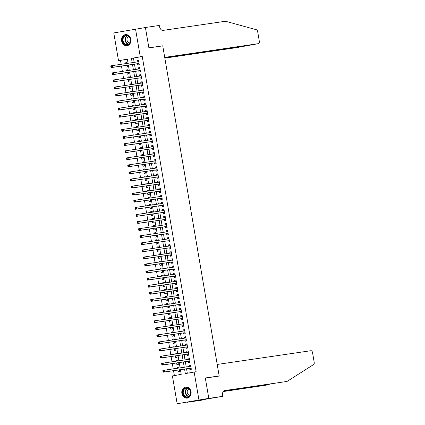 <?xml version="1.0" encoding="UTF-8"?>
<svg xmlns="http://www.w3.org/2000/svg" width="425" height="425" viewBox="0 0 425 425"><rect width="100%" height="100%" fill="white"/><g stroke="black" fill="none" stroke-linecap="round" stroke-linejoin="round"><path stroke-width="0.64" d="M130.81 39.334A5.605 4.659 81.7 0 1 127.038 45.714A5.605 4.659 81.7 0 1 121.64 41.002A5.605 4.659 81.7 0 1 125.412 34.622A5.605 4.659 81.7 0 1 130.81 39.334M191.043 391.728A5.605 4.659 81.7 0 1 187.271 398.108A5.605 4.659 81.7 0 1 181.879 393.396A5.605 4.659 81.7 0 1 185.645 387.016A5.605 4.659 81.7 0 1 191.043 391.728M127.357 59.208L118.532 60.743L113.778 32.938L145.414 27.535L148.893 47.898L162.748 45.868L219.167 375.95L205.317 377.979L208.797 398.347L177.167 403.75L172.412 375.95L181.225 374.345L180.428 369.67M120.509 60.451L121.162 64.276M121.476 66.093L122.373 71.358M122.687 73.18L123.585 78.439M123.898 80.261L124.796 85.526M125.109 87.343L126.007 92.608M126.321 94.43L127.218 99.689M127.532 101.511L128.43 106.776M128.743 108.593L129.641 113.858M129.949 115.68L130.852 120.939M131.16 122.761L132.063 128.026M132.372 129.843L133.275 135.107M133.583 136.93L134.481 142.189M134.794 144.011L135.692 149.276M136.005 151.093L136.903 156.357M137.217 158.18L138.114 163.439M138.428 165.261L139.326 170.526M139.639 172.343L140.537 177.607M140.85 179.43L141.748 184.689M142.062 186.511L142.959 191.771M143.268 193.593L144.171 198.857M144.479 200.68L145.382 205.939M145.69 207.761L146.593 213.021M146.901 214.843L147.799 220.107M148.113 221.93L149.01 227.189M149.324 229.011L150.222 234.271M150.535 236.093L151.433 241.357M151.746 243.18L152.644 248.439M152.958 250.261L153.855 255.521M154.169 257.343L155.067 262.608M155.38 264.43L156.278 269.689M156.586 271.511L157.489 276.771M157.797 278.593L158.7 283.858M159.008 285.68L159.912 290.939M160.22 292.761L161.117 298.021M161.431 299.843L162.329 305.108M162.642 306.93L163.54 312.189M163.853 314.011L164.751 319.271M165.065 321.093L165.962 326.358M166.276 328.18L167.174 333.439M167.487 335.261L168.385 340.521M168.698 342.343L169.596 347.608M169.904 349.43L170.808 354.689M171.116 356.511L172.019 361.771M172.327 363.593L173.23 368.858M173.538 370.68L174.377 375.588M137.583 63.734L137.796 64.977L139.262 64.706L138.534 60.456L137.068 60.727L137.27 61.912M138.794 70.821L139.007 72.059L140.473 71.793L139.745 67.543L138.279 67.809L138.481 68.999M140.006 77.902L140.218 79.14L141.684 78.875L140.957 74.625L139.49 74.89L139.692 76.08M141.217 84.984L141.424 86.227L142.896 85.956L142.168 81.706L140.702 81.977L140.903 83.162M142.423 92.071L142.635 93.309L144.107 93.043L143.379 88.793L141.913 89.059L142.115 90.249M143.634 99.152L143.847 100.39L145.318 100.125L144.59 95.875L143.124 96.14L143.326 97.33M144.845 106.234L145.058 107.477L146.529 107.206L145.802 102.956L144.33 103.227L144.537 104.412M146.057 113.321L146.269 114.559L147.741 114.293L147.013 110.043L145.541 110.309L145.748 111.499M147.268 120.402L147.48 121.64L148.947 121.375L148.224 117.125L146.752 117.39L146.954 118.58M148.479 127.484L148.692 128.727L150.158 128.456L149.435 124.206L147.964 124.477L148.166 125.662M149.69 134.571L149.903 135.809L151.369 135.543L150.647 131.293L149.175 131.559L149.377 132.749M150.902 141.653L151.114 142.89L152.58 142.625L151.852 138.375L150.386 138.64L150.588 139.83M152.113 148.734L152.325 149.977L153.792 149.706L153.064 145.456L151.597 145.727L151.799 146.912M153.324 155.821L153.537 157.059L155.003 156.793L154.275 152.543L152.809 152.809L153.011 153.999M154.535 162.903L154.742 164.14L156.214 163.875L155.486 159.625L154.02 159.89L154.222 161.08M155.741 169.984L155.954 171.227L157.425 170.956L156.697 166.706L155.231 166.977L155.433 168.162M156.952 177.071L157.165 178.309L158.637 178.043L157.909 173.793L156.442 174.059L156.644 175.249M158.164 184.153L158.376 185.39L159.848 185.125L159.12 180.875L157.648 181.14L157.856 182.33M159.375 191.234L159.587 192.477L161.059 192.206L160.331 187.956L158.86 188.227L159.067 189.412M160.586 198.321L160.799 199.559L162.265 199.293L161.542 195.043L160.071 195.309L160.273 196.499M161.798 205.403L162.01 206.64L163.476 206.375L162.754 202.125L161.282 202.39L161.484 203.58M163.009 212.484L163.221 213.727L164.688 213.456L163.965 209.206L162.493 209.477L162.695 210.662M164.22 219.571L164.433 220.809L165.899 220.543L165.171 216.293L163.705 216.559L163.907 217.749M165.431 226.653L165.644 227.89L167.11 227.625L166.382 223.375L164.916 223.64L165.118 224.83M166.643 233.734L166.855 234.977L168.321 234.706L167.593 230.456L166.127 230.727L166.329 231.912M167.854 240.821L168.061 242.059L169.532 241.793L168.805 237.543L167.338 237.809L167.54 238.999M169.06 247.903L169.272 249.14L170.744 248.875L170.016 244.625L168.55 244.89L168.752 246.08M170.271 254.984L170.483 256.222L171.955 255.956L171.227 251.706L169.761 251.972L169.963 253.162M171.482 262.066L171.695 263.309L173.166 263.043L172.438 258.793L170.967 259.059L171.174 260.249M172.693 269.152L172.906 270.39L174.377 270.125L173.65 265.875L172.178 266.14L172.385 267.33M173.905 276.234L174.117 277.472L175.589 277.206L174.861 272.956L173.389 273.222L173.597 274.412M175.116 283.316L175.328 284.559L176.795 284.288L176.072 280.038L174.601 280.309L174.803 281.499M176.327 290.402L176.54 291.64L178.006 291.375L177.283 287.125L175.812 287.39L176.014 288.58M177.538 297.484L177.751 298.722L179.217 298.456L178.489 294.206L177.023 294.472L177.225 295.662M178.75 304.566L178.962 305.809L180.428 305.538L179.701 301.288L178.234 301.559L178.436 302.749M179.961 311.652L180.173 312.89L181.64 312.625L180.912 308.375L179.446 308.64L179.648 309.83M181.172 318.734L181.379 319.972L182.851 319.706L182.123 315.456L180.657 315.722L180.859 316.912M182.378 325.816L182.591 327.059L184.062 326.788L183.334 322.538L181.868 322.809L182.07 323.999M183.589 332.902L183.802 334.14L185.273 333.875L184.546 329.625L183.079 329.89L183.281 331.08M184.801 339.984L185.013 341.222L186.485 340.956L185.757 336.706L184.285 336.972L184.492 338.162M186.012 347.066L186.224 348.309L187.696 348.038L186.968 343.788L185.497 344.059L185.704 345.249M187.223 354.152L187.436 355.39L188.907 355.125L188.179 350.875L186.708 351.14L186.915 352.33M188.434 361.234L188.647 362.472L190.113 362.206L189.391 357.956L187.919 358.222L188.121 359.412M178.856 367.227L177.379 367.444L177.512 368.231M177.825 370.047L178.107 371.694L179.573 371.429L179.302 369.835M177.645 360.145L176.168 360.363L176.301 361.144M176.614 362.966L176.896 364.613L178.362 364.347L178.091 362.748M176.433 353.063L174.957 353.281L175.089 354.062M175.403 355.884L175.684 357.531L177.151 357.26L176.88 355.667M175.222 345.977L173.745 346.194L173.878 346.981M174.192 348.797L174.473 350.444L175.945 350.179L175.668 348.585M174.016 338.895L172.534 339.113L172.672 339.894M172.98 341.716L173.262 343.363L174.733 343.097L174.457 341.498M172.805 331.813L171.323 332.031L171.461 332.812M171.769 334.634L172.051 336.281L173.522 336.01L173.246 334.417M171.594 324.732L170.117 324.944L170.25 325.731M170.558 327.547L170.839 329.194L172.311 328.929L172.035 327.335M170.383 317.645L168.906 317.863L169.038 318.644M169.347 320.466L169.628 322.113L171.1 321.847L170.829 320.248M169.171 310.563L167.694 310.781L167.827 311.562M168.141 313.384L168.417 315.031L169.888 314.76L169.617 313.167M167.96 303.482L166.483 303.694L166.616 304.481M166.929 306.297L167.211 307.944L168.677 307.679L168.406 306.085M166.749 296.395L165.272 296.613L165.405 297.394M165.718 299.216L166 300.863L167.466 300.597L167.195 298.998M165.538 289.313L164.061 289.531L164.193 290.312M164.507 292.134L164.788 293.781L166.255 293.51L165.984 291.917M164.326 282.232L162.849 282.444L162.982 283.231M163.296 285.047L163.577 286.694L165.043 286.429L164.773 284.835M163.115 275.145L161.638 275.363L161.771 276.144M162.084 277.966L162.366 279.613L163.832 279.347L163.561 277.748M161.904 268.063L160.427 268.281L160.56 269.062M160.873 270.884L161.155 272.531L162.626 272.26L162.35 270.667M160.698 260.982L159.216 261.194L159.354 261.981M159.662 263.798L159.943 265.444L161.415 265.179L161.139 263.585M159.487 253.895L158.004 254.113L158.143 254.894M158.451 256.716L158.732 258.363L160.204 258.097L159.928 256.498M158.275 246.813L156.798 247.031L156.931 247.812M157.239 249.634L157.521 251.281L158.992 251.01L158.716 249.417M157.064 239.732L155.587 239.944L155.72 240.731M156.028 242.553L156.31 244.194L157.781 243.929L157.51 242.335M155.853 232.645L154.376 232.863L154.509 233.644M154.822 235.466L155.098 237.113L156.57 236.847L156.299 235.248M154.642 225.563L153.165 225.781L153.298 226.562M153.611 228.384L153.893 230.031L155.359 229.76L155.088 228.167M153.43 218.482L151.953 218.694L152.086 219.481M152.4 221.303L152.681 222.944L154.148 222.679L153.877 221.085M152.219 211.395L150.742 211.613L150.875 212.394M151.188 214.216L151.47 215.863L152.936 215.597L152.665 213.998M151.008 204.313L149.531 204.531L149.664 205.312M149.977 207.134L150.259 208.781L151.725 208.51L151.454 206.917M149.797 197.232L148.32 197.444L148.452 198.231M148.766 200.053L149.048 201.694L150.514 201.429L150.243 199.835M148.585 190.145L147.108 190.363L147.241 191.144M147.555 192.966L147.836 194.613L149.308 194.347L149.032 192.748M147.379 183.063L145.897 183.281L146.035 184.062M146.343 185.884L146.625 187.531L148.097 187.26L147.82 185.667M146.168 175.982L144.686 176.194L144.824 176.981M145.132 178.803L145.414 180.444L146.885 180.179L146.609 178.585M144.957 168.895L143.48 169.113L143.613 169.894M143.921 171.716L144.202 173.363L145.674 173.097L145.398 171.498M143.746 161.813L142.269 162.031L142.402 162.812M142.71 164.634L142.991 166.281L144.463 166.01L144.192 164.417M142.534 154.732L141.058 154.944L141.19 155.731M141.504 157.553L141.78 159.194L143.252 158.929L142.981 157.335M141.323 147.645L139.846 147.863L139.979 148.644M140.292 150.466L140.574 152.113L142.04 151.847L141.769 150.248M140.112 140.563L138.635 140.781L138.768 141.562M139.081 143.384L139.363 145.031L140.829 144.76L140.558 143.167M138.901 133.482L137.424 133.694L137.557 134.481M137.87 136.303L138.152 137.944L139.618 137.679L139.347 136.085M137.689 126.395L136.212 126.613L136.345 127.394M136.659 129.216L136.94 130.863L138.407 130.597L138.136 129.003M136.478 119.313L135.001 119.531L135.134 120.312M135.447 122.134L135.729 123.781L137.195 123.51L136.924 121.917M135.267 112.232L133.79 112.444L133.923 113.231M134.236 115.053L134.518 116.694L135.989 116.429L135.713 114.835M134.056 105.145L132.579 105.363L132.717 106.144M133.025 107.966L133.307 109.613L134.778 109.347L134.502 107.753M132.85 98.063L131.368 98.281L131.506 99.062M131.814 100.884L132.095 102.531L133.567 102.26L133.291 100.667M131.638 90.982L130.162 91.194L130.294 91.981M130.602 93.803L130.884 95.444L132.356 95.179L132.079 93.585M130.427 83.895L128.95 84.113L129.083 84.894M129.391 86.716L129.673 88.363L131.144 88.097L130.873 86.503M129.216 76.813L127.739 77.031L127.872 77.812M128.185 79.634L128.462 81.281L129.933 81.01L129.662 79.417M128.005 69.732L126.528 69.944L126.661 70.731M126.974 72.553L127.256 74.194L128.722 73.929L128.451 72.335M178.989 368.013L178.851 367.179L177.379 367.444M177.778 360.926L177.639 360.097L176.168 360.363M176.572 353.844L176.428 353.01L174.957 353.281M175.36 346.763L175.217 345.929L173.745 346.194M174.149 339.676L174.006 338.847L172.534 339.113M172.938 332.594L172.794 331.76L171.323 332.031M171.727 325.513L171.583 324.679L170.117 324.944M170.515 318.426L170.372 317.597L168.906 317.863M169.304 311.344L169.161 310.51L167.694 310.781M168.093 304.263L167.949 303.429L166.483 303.694M166.882 297.176L166.738 296.347L165.272 296.613M165.67 290.094L165.532 289.26L164.061 289.531M164.459 283.013L164.321 282.179L162.849 282.444M163.253 275.931L163.11 275.097L161.638 275.363M162.042 268.844L161.898 268.01L160.427 268.281M160.831 261.763L160.687 260.929L159.216 261.194M159.619 254.681L159.476 253.847L158.004 254.113M158.408 247.594L158.265 246.76L156.798 247.031M157.197 240.513L157.053 239.679L155.587 239.944M155.986 233.431L155.842 232.597L154.376 232.863M154.774 226.344L154.631 225.51L153.165 225.781M153.563 219.263L153.42 218.429L151.953 218.694M152.352 212.181L152.214 211.347L150.742 211.613M151.141 205.094L151.002 204.26L149.531 204.531M149.935 198.013L149.791 197.179L148.32 197.444M148.723 190.931L148.58 190.097L147.108 190.363M147.512 183.844L147.369 183.01L145.897 183.281M146.301 176.763L146.157 175.929L144.686 176.194M145.09 169.681L144.946 168.847L143.48 169.113M143.878 162.594L143.735 161.76L142.269 162.031M142.667 155.513L142.524 154.679L141.058 154.944M141.456 148.431L141.312 147.597L139.846 147.863M140.245 141.344L140.101 140.51L138.635 140.781M139.033 134.263L138.895 133.429L137.424 133.694M137.822 127.181L137.684 126.347L136.212 126.613M136.611 120.094L136.473 119.26L135.001 119.531M135.405 113.013L135.262 112.179L133.79 112.444M134.194 105.931L134.05 105.097L132.579 105.363M132.982 98.844L132.839 98.01L131.368 98.281M131.771 91.763L131.628 90.929L130.162 91.194M130.56 84.681L130.417 83.847L128.95 84.113M129.349 77.594L129.205 76.76L127.739 77.031M128.137 70.513L127.994 69.679L126.528 69.944M125.763 65.466L126.044 67.113L127.511 66.847L127.24 65.253M126.926 63.431L126.783 62.597L125.317 62.863L125.449 63.644M184.562 369.065L185.337 373.596L196.132 371.705L142.253 56.493L133.439 58.097L134.167 62.369M134.481 64.191L135.378 69.45M135.692 71.272L136.59 76.537M136.903 78.359L137.801 83.619M138.109 85.441L139.012 90.7M139.32 92.522L140.223 97.787M140.532 99.609L141.435 104.869M141.743 106.691L142.641 111.95M142.954 113.772L143.852 119.037M144.165 120.854L145.063 126.119M145.377 127.941L146.274 133.2M146.588 135.023L147.486 140.287M147.799 142.104L148.697 147.369M149.01 149.191L149.908 154.45M150.222 156.273L151.119 161.537M151.428 163.354L152.331 168.619M152.639 170.441L153.542 175.7M153.85 177.523L154.753 182.787M155.061 184.604L155.959 189.869M156.273 191.691L157.17 196.95M157.484 198.773L158.382 204.037M158.695 205.854L159.593 211.119M159.906 212.941L160.804 218.2M161.117 220.023L162.015 225.287M162.329 227.104L163.227 232.369M163.54 234.191L164.438 239.45M164.746 241.273L165.649 246.537M165.957 248.354L166.86 253.619M167.168 255.441L168.072 260.7M168.38 262.523L169.278 267.782M169.591 269.604L170.489 274.869M170.802 276.691L171.7 281.95M172.013 283.772L172.911 289.032M173.225 290.854L174.123 296.119M174.436 297.941L175.334 303.2M175.647 305.022L176.545 310.282M176.858 312.104L177.756 317.369M178.064 319.191L178.968 324.45M179.276 326.272L180.179 331.532M180.487 333.354L181.39 338.619M181.698 340.441L182.601 345.7M182.909 347.522L183.807 352.782M184.121 354.604L185.018 359.869M185.332 361.691L186.23 366.95M186.543 368.772L187.308 373.24M189.646 368.316L189.858 369.559L191.324 369.288L190.602 365.038L189.13 365.309L189.332 366.499M216.097 376.513L219.167 375.95M208.797 398.347L177.167 403.75M135.522 28.985L140.271 56.785L131.458 58.39L132.191 62.661M142.253 56.493L140.271 56.785M194.151 371.992L198.905 399.792M132.499 64.478L133.402 69.743M133.71 71.565L134.608 76.824M134.922 78.646L135.819 83.911M136.133 85.728L137.031 90.993M137.344 92.815L138.242 98.074M138.555 99.896L139.453 105.161M139.767 106.978L140.664 112.243M140.978 114.065L141.876 119.324M142.189 121.146L143.087 126.411M143.395 128.228L144.298 133.493M144.606 135.315L145.509 140.574M145.817 142.396L146.721 147.656M147.029 149.478L147.927 154.742M148.24 156.565L149.138 161.824M149.451 163.646L150.349 168.906M150.663 170.728L151.56 175.992M151.874 177.815L152.772 183.074M153.085 184.896L153.983 190.156M154.296 191.978L155.194 197.242M155.508 199.065L156.405 204.324M156.713 206.146L157.617 211.406M157.925 213.228L158.828 218.492M159.136 220.315L160.039 225.574M160.347 227.396L161.245 232.656M161.558 234.478L162.456 239.742M162.77 241.565L163.667 246.824M163.981 248.646L164.879 253.906M165.192 255.728L166.09 260.993M166.403 262.815L167.301 268.074M167.615 269.896L168.512 275.156M168.826 276.978L169.724 282.243M170.032 284.065L170.935 289.324M171.243 291.146L172.146 296.406M172.454 298.228L173.357 303.493M173.666 305.315L174.563 310.574M174.877 312.396L175.775 317.656M176.088 319.478L176.986 324.743M177.299 326.565L178.197 331.824M178.511 333.646L179.408 338.906M179.722 340.728L180.62 345.993M180.933 347.815L181.831 353.074M182.144 354.896L183.042 360.156M183.35 361.978L184.253 367.243M128.053 63.267L127.346 59.139L118.532 60.743M180.115 367.848L179.217 362.583M178.904 360.761L178.006 355.502M177.692 353.68L176.795 348.42M176.481 346.598L175.583 341.333M175.27 339.511L174.372 334.252M174.059 332.43L173.161 327.17M172.853 325.348L171.95 320.083M171.642 318.261L170.738 313.002M170.43 311.18L169.527 305.92M169.219 304.098L168.316 298.833M168.008 297.011L167.11 291.752M166.797 289.93L165.899 284.67M165.585 282.848L164.688 277.583M164.374 275.761L163.476 270.502M163.163 268.68L162.265 263.42M161.952 261.598L161.054 256.333M160.74 254.517L159.843 249.252M159.534 247.43L158.631 242.17M158.323 240.348L157.42 235.083M157.112 233.267L156.209 228.002M155.901 226.18L154.998 220.92M154.689 219.098L153.792 213.833M153.478 212.017L152.58 206.752M152.267 204.93L151.369 199.67M151.056 197.848L150.158 192.583M149.844 190.767L148.947 185.502M148.633 183.68L147.735 178.42M147.422 176.598L146.524 171.333M146.211 169.517L145.313 164.252M145.005 162.43L144.102 157.17M143.793 155.348L142.89 150.083M142.582 148.267L141.679 143.002M141.371 141.18L140.473 135.92M140.16 134.098L139.262 128.833M138.948 127.017L138.051 121.752M137.737 119.93L136.839 114.67M136.526 112.848L135.628 107.589M135.315 105.767L134.417 100.502M134.103 98.68L133.206 93.42M132.892 91.598L131.994 86.339M131.686 84.517L130.783 79.252M130.475 77.43L129.572 72.17M129.264 70.348L128.361 65.089M133.439 58.097L131.458 58.39M190.607 365.091L189.13 365.309M126.793 62.645L125.317 62.863M189.396 358.009L187.919 358.222M188.185 350.922L186.708 351.14M186.973 343.841L185.497 344.059M185.768 336.759L184.285 336.972M184.556 329.672L183.079 329.89M183.345 322.591L181.868 322.809M182.134 315.509L180.657 315.722M180.923 308.422L179.446 308.64M179.711 301.341L178.234 301.559M178.5 294.259L177.023 294.472M177.289 287.172L175.812 287.39M176.077 280.091L174.601 280.309M174.866 273.009L173.389 273.222M173.655 265.923L172.178 266.14M172.449 258.841L170.967 259.059M171.238 251.759L169.761 251.972M170.027 244.673L168.55 244.89M168.815 237.591L167.338 237.809M167.604 230.509L166.127 230.727M166.393 223.423L164.916 223.64M165.182 216.341L163.705 216.559M163.97 209.259L162.493 209.477M162.759 202.173L161.282 202.39M161.548 195.091L160.071 195.309M160.337 188.009L158.86 188.227M159.131 180.923L157.648 181.14M157.919 173.841L156.442 174.059M156.708 166.759L155.231 166.977M155.497 159.673L154.02 159.89M154.286 152.591L152.809 152.809M153.074 145.509L151.597 145.727M151.863 138.423L150.386 138.64M150.652 131.341L149.175 131.559M149.441 124.259L147.964 124.477M148.229 117.178L146.752 117.39M147.018 110.091L145.541 110.309M145.812 103.009L144.33 103.227M144.601 95.928L143.124 96.14M143.39 88.841L141.913 89.059M142.178 81.759L140.702 81.977M140.967 74.678L139.49 74.89M139.756 67.591L138.279 67.809M138.545 60.509L137.068 60.727M162.887 370.951L163.003 371.663L163.593 371.556L163.471 370.844L162.887 370.951L162.865 370.425L190.809 366.281M163.471 370.844L164.337 370.159L164.64 371.928L163.168 372.199L189.964 368.273A0.717 0.398 79.7 0 1 190.118 368.3L191.255 368.884M189.964 368.273L164.64 371.928L163.593 371.556M190.804 366.244L189.8 366.43L190.687 365.548M163.003 371.663L163.168 372.199M189.805 389.502A4.85 4.032 81.7 0 1 189.47 396.297A4.85 4.032 81.7 0 1 183.749 395.532A4.85 4.032 81.7 0 1 184.083 388.737A4.85 4.032 81.7 0 1 189.805 389.502M184.174 395.282A4.494 3.729 -98.3 0 0 187.627 396.934A4.494 3.729 -98.3 0 0 190.517 394.182A4.494 3.729 -98.3 0 0 189.778 389.698A4.494 3.729 -98.3 0 0 186.325 388.046A4.494 3.729 -98.3 0 0 183.435 390.793A4.494 3.729 -98.3 0 0 184.174 395.282M189.12 388.96A3.198 2.656 -98.3 0 0 187.871 394.055A3.198 2.656 -98.3 0 0 190.044 395.255M186.24 386.978A5.567 4.627 -98.3 0 0 185.969 387.005A5.567 4.627 -98.3 0 0 182.383 390.416A5.567 4.627 -98.3 0 0 183.303 395.978A5.567 4.627 -98.3 0 0 187.584 398.028A5.567 4.627 -98.3 0 0 187.855 397.981M129.567 37.108A4.85 4.032 81.7 0 1 129.232 43.903A4.85 4.032 81.7 0 1 123.516 43.138A4.85 4.032 81.7 0 1 123.85 36.343A4.85 4.032 81.7 0 1 129.567 37.108M123.935 42.888A4.494 3.729 -98.3 0 0 127.388 44.54A4.494 3.729 -98.3 0 0 130.278 41.788A4.494 3.729 -98.3 0 0 129.54 37.304A4.494 3.729 -98.3 0 0 126.087 35.652A4.494 3.729 -98.3 0 0 123.197 38.399A4.494 3.729 -98.3 0 0 123.935 42.888M128.887 36.566A3.198 2.656 -98.3 0 0 127.633 41.661A3.198 2.656 -98.3 0 0 129.806 42.856M126.007 34.584A5.567 4.627 -98.3 0 0 125.731 34.611A5.567 4.627 -98.3 0 0 122.15 38.022A5.567 4.627 -98.3 0 0 123.064 43.584A5.567 4.627 -98.3 0 0 127.346 45.634A5.567 4.627 -98.3 0 0 127.617 45.587M217.202 364.443L310.994 350.699A2.157 1.201 79.7 0 1 312.545 352.649L314.197 362.318A2.157 1.201 79.7 0 1 313.645 364.512L287.04 381.438L224.512 390.596A5.031 2.8 79.7 0 0 224.458 390.607A5.031 2.8 79.7 0 0 222.588 395.962L222.657 396.35L208.803 398.379L205.333 378.085L219.188 376.056L217.202 364.443M222.657 396.35L196.063 400.833L205.174 399.532L200.913 400.308L187.058 402.3M187.064 402.337L208.803 398.379M287.04 381.438L223.948 390.793M223.258 391.436L268.515 384.806L223.173 391.563M268.515 384.806L269.625 384.099M205.174 399.532L205.116 399.187M164.842 58.129L236.768 47.595A2.157 1.201 -100.3 0 1 236.768 47.595L245.523 45.852M164.788 57.827L245.57 45.99L236.789 47.589A2.157 1.201 -100.3 0 0 236.81 47.584M162.727 45.762L164.714 57.38L258.506 43.637A2.157 1.201 79.7 0 0 258.527 43.632A2.157 1.201 79.7 0 0 259.33 41.337L257.678 31.668A2.157 1.201 79.7 0 0 256.424 29.739L225.473 21.25L162.945 30.409A5.031 2.8 -100.3 0 1 159.327 25.856L159.258 25.468L145.408 27.497L148.877 47.791L159.657 46.32M145.408 27.497L144.383 27.683M164.767 57.683L249.719 45.236L258.506 43.637M245.836 45.804L245.57 45.99M161.675 363.869L161.792 364.576L162.382 364.469L162.26 363.763L161.675 363.869L161.654 363.343L189.603 359.194M162.26 363.763L163.126 363.078L163.428 364.847L161.957 365.112L188.753 361.186A0.717 0.398 79.7 0 1 188.907 361.218L190.044 361.797M189.906 360.968L163.428 364.847L162.382 364.469M189.593 359.162L188.588 359.343L189.476 358.466M161.792 364.576L161.957 365.112M160.464 356.788L160.586 357.494L161.171 357.388L161.048 356.681L160.464 356.788L160.448 356.262L188.392 352.112M161.048 356.681L161.914 355.991L162.217 357.765L160.751 358.031L187.542 354.105A0.717 0.398 79.7 0 1 187.696 354.137L188.833 354.716M187.542 354.105L162.217 357.765L161.171 357.388M188.387 352.075L187.377 352.261L188.264 351.385M160.586 357.494L160.751 358.031M159.253 349.701L159.375 350.413L159.959 350.306L159.837 349.594L159.253 349.701L159.237 349.175L187.181 345.031M159.837 349.594L160.703 348.909L161.006 350.678L159.54 350.949L186.331 347.023A0.717 0.398 79.7 0 1 186.485 347.05L187.622 347.634M186.331 347.023L161.006 350.678L159.959 350.306M187.175 344.994L186.166 345.18L187.053 344.298M159.375 350.413L159.54 350.949M158.042 342.619L158.164 343.326L158.748 343.219L158.631 342.513L158.042 342.619L158.026 342.093L185.969 337.944M158.631 342.513L159.492 341.828L159.795 343.597L158.328 343.862L185.119 339.936A0.717 0.398 79.7 0 1 185.273 339.968L186.416 340.547M186.272 339.718L159.795 343.597L158.748 343.219M185.964 337.912L184.955 338.093L185.842 337.216M158.164 343.326L158.328 343.862M156.83 335.538L156.952 336.244L157.537 336.138L157.42 335.431L156.83 335.538L156.814 335.012L184.758 330.862M157.42 335.431L158.281 334.741L158.583 336.515L157.117 336.781L183.908 332.855A0.717 0.398 79.7 0 1 184.062 332.887L185.204 333.466M183.908 332.855L158.583 336.515L157.537 336.138M184.753 330.825L183.743 331.011L184.631 330.135M156.952 336.244L157.117 336.781M155.619 328.451L155.741 329.163L156.326 329.056L156.209 328.344L155.619 328.451L155.603 327.925L183.547 323.781M156.209 328.344L157.069 327.659L157.372 329.428L155.906 329.699L182.697 325.773A0.717 0.398 79.7 0 1 182.856 325.8L183.993 326.384M182.697 325.773L157.372 329.428L156.326 329.056M183.542 323.744L182.532 323.93L183.425 323.048M155.741 329.163L155.906 329.699M154.408 321.369L154.53 322.076L155.12 321.969L154.998 321.263L154.408 321.369L154.392 320.843L182.336 316.694M154.998 321.263L155.858 320.578L156.161 322.347L154.695 322.612L181.486 318.686A0.717 0.398 79.7 0 1 181.645 318.718L182.782 319.297M182.638 318.468L156.161 322.347L155.12 321.969M182.33 316.662L181.321 316.843L182.213 315.966M154.53 322.076L154.695 322.612M153.197 314.288L153.319 314.994L153.908 314.888L153.786 314.181L153.197 314.288L153.181 313.762L181.124 309.612M153.786 314.181L154.652 313.491L154.955 315.265L153.483 315.531L180.274 311.605A0.717 0.398 79.7 0 1 180.434 311.637L181.571 312.216M180.274 311.605L154.955 315.265L153.908 314.888M181.119 309.581L180.11 309.761L181.002 308.885M153.319 314.994L153.483 315.531M151.985 307.201L152.107 307.913L152.697 307.806L152.575 307.094L151.985 307.201L151.969 306.675L179.913 302.531M152.575 307.094L153.441 306.409L153.744 308.178L152.272 308.449L179.063 304.523A0.717 0.398 79.7 0 1 179.222 304.55L180.359 305.134M179.063 304.523L153.744 308.178L152.697 307.806M179.908 302.494L178.904 302.68A0.717 0.398 79.7 0 0 178.904 302.68L179.791 301.798M152.107 307.913L152.272 308.449M150.774 300.119L150.896 300.826L151.486 300.719L151.364 300.013L150.774 300.119L150.758 299.593L178.702 295.444M151.364 300.013L152.23 299.328L152.532 301.097L151.061 301.362L177.852 297.436A0.717 0.398 79.7 0 1 178.011 297.468L179.148 298.047M179.005 297.218L152.532 301.097L151.486 300.719M178.697 295.412L177.692 295.593L178.58 294.716M150.896 300.826L151.061 301.362M149.568 293.038L149.685 293.744L150.275 293.638L150.153 292.931L149.568 293.038L149.547 292.512L177.491 288.362M150.153 292.931L151.018 292.241L151.321 294.015L149.85 294.281L176.646 290.355A0.717 0.398 79.7 0 1 176.8 290.387L177.937 290.966M177.793 290.132L151.321 294.015L150.275 293.638M177.485 288.331L176.481 288.511L177.368 287.635M149.685 293.744L149.85 294.281M148.357 285.951L148.474 286.663L149.063 286.556L148.941 285.844L148.357 285.951L148.336 285.425L176.285 281.281M148.941 285.844L149.807 285.159L150.11 286.928L148.638 287.199L175.435 283.273A0.717 0.398 79.7 0 1 175.589 283.3L176.726 283.884M175.435 283.273L150.11 286.928L149.063 286.556M176.274 281.244L175.27 281.43L176.157 280.548M148.474 286.663L148.638 287.199M147.146 278.869L147.268 279.576L147.852 279.469L147.73 278.763L147.146 278.869L147.13 278.343L175.073 274.199M147.73 278.763L148.596 278.078L148.899 279.847L147.433 280.112L174.223 276.186A0.717 0.398 79.7 0 1 174.377 276.218L175.514 276.797M175.376 275.968L148.899 279.847L147.852 279.469M175.068 274.162L174.059 274.343L174.946 273.466M147.268 279.576L147.433 280.112M145.934 271.788L146.057 272.494L146.641 272.388L146.519 271.681L145.934 271.788L145.918 271.262L173.862 267.113M146.519 271.681L147.385 270.991L147.688 272.765L146.221 273.031L173.012 269.105A0.717 0.398 79.7 0 1 173.166 269.137L174.303 269.716M173.012 269.105L147.688 272.765L146.641 272.388M173.857 267.081L172.847 267.261L173.735 266.385M146.057 272.494L146.221 273.031M144.723 264.701L144.845 265.413L145.43 265.306L145.313 264.594L144.723 264.701L144.707 264.175L172.651 260.031M145.313 264.594L146.173 263.909L146.476 265.678L145.01 265.949L171.801 262.023A0.717 0.398 79.7 0 1 171.955 262.05L173.097 262.634M171.801 262.023L146.476 265.678L145.43 265.306M172.646 259.994L171.636 260.18L172.523 259.298M144.845 265.413L145.01 265.949M143.512 257.619L143.634 258.326L144.218 258.219L144.102 257.513L143.512 257.619L143.496 257.093L171.44 252.949M144.102 257.513L144.962 256.827L145.265 258.597L143.799 258.862L170.59 254.936A0.717 0.398 79.7 0 1 170.744 254.968L171.886 255.547M171.742 254.718L145.265 258.597L144.218 258.219M171.434 252.912L170.425 253.093L171.312 252.216M143.634 258.326L143.799 258.862M142.301 250.538L142.423 251.244L143.007 251.138L142.89 250.431L142.301 250.538L142.285 250.012L170.228 245.863M142.89 250.431L143.751 249.741L144.054 251.515L142.587 251.781L169.378 247.855A0.717 0.398 79.7 0 1 169.538 247.887L170.675 248.466M169.378 247.855L144.054 251.515L143.007 251.138M170.223 245.831L169.214 246.011L170.106 245.135M142.423 251.244L142.587 251.781M141.089 243.451L141.212 244.163L141.801 244.056L141.679 243.344L141.089 243.451L141.073 242.925L169.017 238.781M141.679 243.344L142.54 242.659L142.843 244.428L141.376 244.699L168.167 240.773A0.717 0.398 79.7 0 1 168.327 240.8L169.463 241.384M168.167 240.773L142.843 244.428L141.801 244.056M169.012 238.744L168.002 238.93L168.895 238.048M141.212 244.163L141.376 244.699M139.878 236.369L140 237.076L140.59 236.969L140.468 236.263L139.878 236.369L139.862 235.843L167.806 231.699M140.468 236.263L141.334 235.577L141.637 237.347L140.165 237.612L166.956 233.686A0.717 0.398 79.7 0 1 167.115 233.718L168.252 234.297M168.109 233.468L141.637 237.347L140.59 236.969M167.801 231.662L166.791 231.843L167.684 230.966M140 237.076L140.165 237.612M138.667 229.288L138.789 229.994L139.379 229.888L139.257 229.181L138.667 229.288L138.651 228.762L166.595 224.613M139.257 229.181L140.123 228.491L140.425 230.265L138.954 230.531L165.745 226.605A0.717 0.398 79.7 0 1 165.904 226.637L167.041 227.216M165.745 226.605L140.425 230.265L139.379 229.888M166.589 224.581L165.585 224.761A0.717 0.398 79.7 0 0 165.585 224.761L166.472 223.885M138.789 229.994L138.954 230.531M137.456 222.201L137.578 222.913L138.167 222.806L138.045 222.094L137.456 222.201L137.44 221.675L165.383 217.531M138.045 222.094L138.911 221.409L139.214 223.178L137.742 223.449L164.533 219.523A0.717 0.398 79.7 0 1 164.693 219.55L165.83 220.134M164.533 219.523L139.214 223.178L138.167 222.806M165.378 217.494L164.374 217.68L165.261 216.798M137.578 222.913L137.742 223.449M136.25 215.119L136.367 215.826L136.956 215.719L136.834 215.013L136.25 215.119L136.228 214.593L164.172 210.449M136.834 215.013L137.7 214.327L138.003 216.097L136.531 216.362L163.327 212.436A0.717 0.398 79.7 0 1 163.482 212.468L164.618 213.047M164.475 212.218L138.003 216.097L136.956 215.719M164.167 210.412L163.163 210.593A0.717 0.398 79.7 0 0 163.163 210.593L164.05 209.716M136.367 215.826L136.531 216.362M135.038 208.038L135.155 208.744L135.745 208.638L135.623 207.931L135.038 208.038L135.017 207.512L162.966 203.363M135.623 207.931L136.489 207.241L136.792 209.015L135.32 209.281L162.116 205.355A0.717 0.398 79.7 0 1 162.27 205.387L163.407 205.966M162.116 205.355L136.792 209.015L135.745 208.638M162.956 203.331L161.952 203.511L162.839 202.635M135.155 208.744L135.32 209.281M133.827 200.951L133.949 201.663L134.534 201.556L134.412 200.844L133.827 200.951L133.811 200.425L161.755 196.281M134.412 200.844L135.278 200.159L135.58 201.928L134.109 202.199L160.905 198.273A0.717 0.398 79.7 0 1 161.059 198.3L162.196 198.884M160.905 198.273L135.58 201.928L134.534 201.556M161.75 196.244L160.74 196.43L161.627 195.548M133.949 201.663L134.109 202.199M132.616 193.869L132.738 194.576L133.322 194.469L133.2 193.763L132.616 193.869L132.6 193.343L160.544 189.199M133.2 193.763L134.066 193.077L134.369 194.847L132.903 195.112L159.694 191.186A0.717 0.398 79.7 0 1 159.848 191.218L160.985 191.797M160.847 190.968L134.369 194.847L133.322 194.469M160.538 189.162L159.529 189.343A0.717 0.398 79.7 0 0 159.529 189.343L160.416 188.466M132.738 194.576L132.903 195.112M131.405 186.788L131.527 187.494L132.111 187.388L131.994 186.681L131.405 186.788L131.389 186.262L159.333 182.113M131.994 186.681L132.855 185.991L133.158 187.765L131.692 188.031L158.482 184.105A0.717 0.398 79.7 0 1 158.637 184.137L159.779 184.716M158.482 184.105L133.158 187.765L132.111 187.388M159.327 182.081L158.318 182.261L159.205 181.385M131.527 187.494L131.692 188.031M130.193 179.701L130.316 180.413L130.9 180.306L130.783 179.594L130.193 179.701L130.178 179.175L158.121 175.031M130.783 179.594L131.644 178.909L131.947 180.678L130.48 180.949L157.271 177.023A0.717 0.398 79.7 0 1 157.425 177.05L158.567 177.634M157.271 177.023L131.947 180.678L130.9 180.306M158.116 174.994L157.107 175.18L157.994 174.298M130.316 180.413L130.48 180.949M128.982 172.619L129.104 173.326L129.689 173.219L129.572 172.513L128.982 172.619L128.966 172.093L156.91 167.949M129.572 172.513L130.433 171.827L130.735 173.597L129.269 173.862L156.06 169.936A0.717 0.398 79.7 0 1 156.219 169.968L157.356 170.547M157.213 169.718L130.735 173.597L129.689 173.219M156.905 167.912L155.895 168.093A0.717 0.398 79.7 0 0 155.895 168.093L156.788 167.216M129.104 173.326L129.269 173.862M127.771 165.538L127.893 166.244L128.483 166.138L128.361 165.431L127.771 165.538L127.755 165.012L155.699 160.863M128.361 165.431L129.221 164.741L129.524 166.515L128.058 166.781L154.849 162.855A0.717 0.398 79.7 0 1 155.008 162.887L156.145 163.466M154.849 162.855L129.524 166.515L128.483 166.138M155.693 160.831L154.684 161.011L155.577 160.135M127.893 166.244L128.058 166.781M126.56 158.451L126.682 159.163L127.272 159.056L127.149 158.344L126.56 158.451L126.544 157.925L154.488 153.781M127.149 158.344L128.015 157.659L128.318 159.428L126.847 159.699L153.637 155.773A0.717 0.398 79.7 0 1 153.797 155.8L154.934 156.384M154.79 155.55L128.318 159.428L127.272 159.056M154.482 153.744L153.473 153.93L154.365 153.048M126.682 159.163L126.847 159.699M125.348 151.369L125.471 152.076L126.06 151.969L125.938 151.263L125.348 151.369L125.332 150.843L153.276 146.699M125.938 151.263L126.804 150.577L127.107 152.347L125.635 152.612L152.426 148.692A0.717 0.398 79.7 0 1 152.586 148.718L153.722 149.297M153.579 148.468L127.107 152.347L126.06 151.969M153.271 146.662L152.267 146.843A0.717 0.398 79.7 0 0 152.267 146.843L153.154 145.966M125.471 152.076L125.635 152.612M124.137 144.288L124.259 144.994L124.849 144.888L124.727 144.181L124.137 144.288L124.121 143.762L152.065 139.613M124.727 144.181L125.593 143.491L125.896 145.265L124.424 145.531L151.215 141.605A0.717 0.398 79.7 0 1 151.374 141.637L152.511 142.216M151.215 141.605L125.896 145.265L124.849 144.888M152.06 139.581L151.056 139.761L151.943 138.885M124.259 144.994L124.424 145.531M122.931 137.201L123.048 137.913L123.638 137.806L123.516 137.094L122.931 137.201L122.91 136.675L150.854 132.531M123.516 137.094L124.382 136.409L124.684 138.178L123.213 138.449L150.009 134.523A0.717 0.398 79.7 0 1 150.163 134.55L151.3 135.134M150.009 134.523L124.684 138.178L123.638 137.806M150.848 132.494L149.844 132.68L150.732 131.798M123.048 137.913L123.213 138.449M121.72 130.119L121.837 130.826L122.427 130.719L122.304 130.013L121.72 130.119L121.699 129.593L149.648 125.449M122.304 130.013L123.17 129.327L123.473 131.097L122.002 131.362L148.798 127.442A0.717 0.398 79.7 0 1 148.952 127.468L150.089 128.053M149.951 127.218L123.473 131.097L122.427 130.719M149.637 125.412L148.633 125.593A0.717 0.398 79.7 0 0 148.633 125.593L149.52 124.716M121.837 130.826L122.002 131.362M120.509 123.037L120.626 123.744L121.215 123.638L121.093 122.931L120.509 123.037L120.493 122.512L148.437 118.363M121.093 122.931L121.959 122.241L122.262 124.015L120.79 124.281L147.587 120.355A0.717 0.398 79.7 0 1 147.741 120.387L148.877 120.966M147.587 120.355L122.262 124.015L121.215 123.638M148.426 118.331L147.422 118.511L148.309 117.635M120.626 123.744L120.79 124.281M119.297 115.956L119.42 116.662L120.004 116.556L119.882 115.844L119.297 115.956L119.282 115.425L147.225 111.281M119.882 115.844L120.748 115.159L121.051 116.928L119.584 117.199L146.375 113.273A0.717 0.398 79.7 0 1 146.529 113.3L147.666 113.884M146.375 113.273L121.051 116.928L120.004 116.556M147.22 111.244L146.211 111.43L147.098 110.548M119.42 116.662L119.584 117.199M118.086 108.869L118.208 109.581L118.793 109.469L118.671 108.763L118.086 108.869L118.07 108.343L146.014 104.199M118.671 108.763L119.537 108.078L119.839 109.847L118.373 110.112L145.164 106.192A0.717 0.398 79.7 0 1 145.318 106.218L146.46 106.802M146.317 105.968L119.839 109.847L118.793 109.469M146.009 104.162L144.999 104.343A0.717 0.398 79.7 0 0 144.999 104.343L145.887 103.466M118.208 109.581L118.373 110.112M116.875 101.787L116.997 102.494L117.582 102.388L117.465 101.681L116.875 101.787L116.859 101.262L144.803 97.113M117.465 101.681L118.325 100.991L118.628 102.765L117.162 103.031L143.953 99.105A0.717 0.398 79.7 0 1 144.107 99.137L145.249 99.716M143.953 99.105L118.628 102.765L117.582 102.388M144.798 97.081L143.788 97.261L144.675 96.385M116.997 102.494L117.162 103.031M115.664 94.706L115.786 95.412L116.37 95.306L116.253 94.594L115.664 94.706L115.648 94.175L143.592 90.031M116.253 94.594L117.114 93.909L117.417 95.678L115.951 95.949L142.742 92.023A0.717 0.398 79.7 0 1 142.901 92.05L144.038 92.634M142.742 92.023L117.417 95.678L116.37 95.306M143.586 89.994L142.577 90.18L143.464 89.303M115.786 95.412L115.951 95.949M114.453 87.619L114.575 88.331L115.164 88.219L115.042 87.513L114.453 87.619L114.437 87.093L142.38 82.949M115.042 87.513L115.903 86.828L116.206 88.597L114.739 88.862L141.53 84.942A0.717 0.398 79.7 0 1 141.69 84.968L142.827 85.552M142.683 84.718L116.206 88.597L115.164 88.219M142.375 82.912L141.366 83.093A0.717 0.398 79.7 0 0 141.366 83.093L142.258 82.216M114.575 88.331L114.739 88.862M113.241 80.537L113.363 81.244L113.953 81.138L113.831 80.431L113.241 80.537L113.225 80.012L141.169 75.863M113.831 80.431L114.697 79.741L115 81.515L113.528 81.781L140.319 77.855A0.717 0.398 79.7 0 1 140.478 77.887L141.615 78.466M140.319 77.855L115 81.515L113.953 81.138M141.164 75.831L140.154 76.011L141.047 75.135M113.363 81.244L113.528 81.781M112.03 73.456L112.152 74.162L112.742 74.056L112.62 73.344L112.03 73.456L112.014 72.925L139.958 68.781M112.62 73.344L113.486 72.659L113.788 74.428L112.317 74.699L139.108 70.773A0.717 0.398 79.7 0 1 139.267 70.8L140.404 71.384M140.261 70.55L113.788 74.428L112.742 74.056M139.952 68.744L138.948 68.93A0.717 0.398 79.7 0 0 138.948 68.93L139.836 68.053M112.152 74.162L112.317 74.699M110.819 66.369L110.941 67.081L111.531 66.969L111.408 66.263L110.819 66.369L110.803 65.843L138.747 61.699M111.408 66.263L112.274 65.578L112.577 67.347L111.106 67.612L137.897 63.692A0.717 0.398 79.7 0 1 138.056 63.718L139.193 64.303M139.049 63.468L112.577 67.347L111.531 66.969M138.741 61.662L137.737 61.848A0.717 0.398 79.7 0 0 137.737 61.848L138.624 60.966M110.941 67.081L111.106 67.612M191.128 368.119L190.118 368.3M188.631 396.605A4.494 3.729 81.7 0 1 186.235 394.979A4.494 3.729 81.7 0 1 187.383 388.067M187.691 388.147A4.346 3.607 -98.3 0 0 186.522 394.857A4.346 3.607 -98.3 0 0 188.907 396.445M128.393 44.211A4.494 3.729 81.7 0 1 125.997 42.585A4.494 3.729 81.7 0 1 127.144 35.673M127.452 35.753A4.346 3.607 -98.3 0 0 126.289 42.463A4.346 3.607 -98.3 0 0 128.669 44.051M189.917 361.032L188.907 361.218M189.906 360.979L188.753 361.186M188.705 353.951L187.696 354.137M187.494 346.869L186.485 347.05M186.283 339.782L185.273 339.968M186.272 339.729L185.119 339.936M185.072 332.701L184.062 332.887M183.86 325.619L182.856 325.8M182.649 318.532L181.645 318.718M182.638 318.479L181.486 318.686M181.438 311.451L180.434 311.637M180.227 304.369L179.222 304.55M179.021 297.282L178.011 297.468M179.01 297.229L177.852 297.436M177.809 290.201L176.8 290.387M177.799 290.147L176.646 290.355M176.598 283.119L175.589 283.3M175.387 276.032L174.377 276.218M175.376 275.979L174.223 276.186M174.176 268.951L173.166 269.137M172.964 261.869L171.955 262.05M171.753 254.782L170.744 254.968M171.742 254.729L170.59 254.936M170.542 247.701L169.538 247.887M169.331 240.619L168.327 240.8M168.119 233.538L167.115 233.718M168.114 233.479L166.956 233.686M166.908 226.451L165.904 226.637M165.702 219.369L164.693 219.55M164.491 212.288L163.482 212.468M164.48 212.229L163.327 212.436M163.28 205.201L162.27 205.387M162.068 198.119L161.059 198.3M160.857 191.038L159.848 191.218M160.847 190.979L159.694 191.186M159.646 183.951L158.637 184.137M158.435 176.869L157.425 177.05M157.223 169.788L156.219 169.968M157.213 169.729L156.06 169.936M156.012 162.701L155.008 162.887M154.801 155.619L153.797 155.8M154.796 155.561L153.637 155.773M153.59 148.538L152.586 148.718M153.584 148.479L152.426 148.692M152.378 141.451L151.374 141.637M151.173 134.369L150.163 134.55M149.961 127.287L148.952 127.468M149.951 127.229L148.798 127.442M148.75 120.201L147.741 120.387M147.539 113.119L146.529 113.3M146.327 106.037L145.318 106.218M146.317 105.979L145.164 106.192M145.116 98.951L144.107 99.137M143.905 91.869L142.901 92.05M142.694 84.787L141.69 84.968M142.683 84.729L141.53 84.942M141.482 77.701L140.478 77.887M140.271 70.619L139.267 70.8M140.266 70.561L139.108 70.773M139.06 63.537L138.056 63.718M139.055 63.479L137.897 63.692M258.527 43.632L249.746 45.231"/></g></svg>

